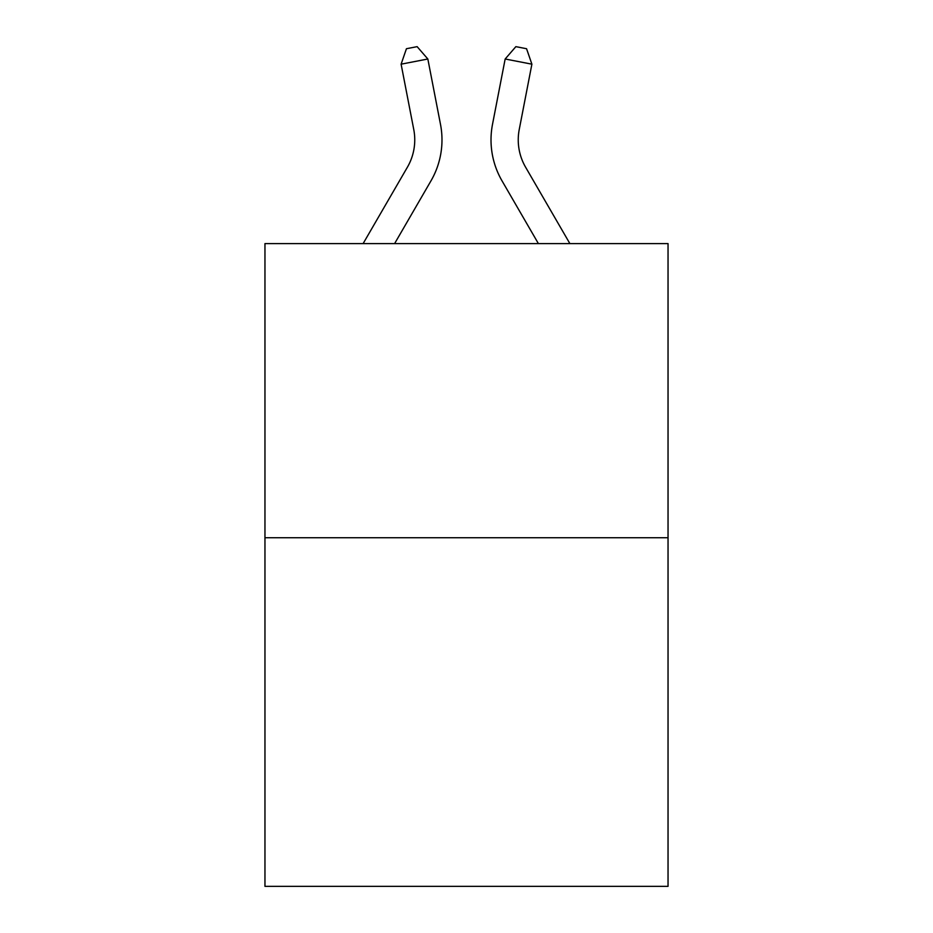 <?xml version="1.0" encoding="UTF-8"?>
<svg xmlns="http://www.w3.org/2000/svg" width="933" height="933" viewBox="0 0 933 933"><rect width="100%" height="100%" fill="white"/><g stroke="black" fill="none" stroke-linecap="round" stroke-linejoin="round"><path stroke-width="1.4" d="M668.04 537.735L668.04 243.595L264.96 243.595L264.96 886.35L668.04 886.35L668.04 537.735L264.96 537.735M440.493 124.346L427.839 59.001L440.493 124.346A81.707 81.707 0 0 1 430.976 180.85L394.612 243.595M569.876 243.595L525.594 167.194A54.476 54.476 0 0 1 519.238 129.524L531.892 64.179L505.161 59.001L492.507 124.346A81.707 81.707 0 0 0 502.024 180.85L538.388 243.595M531.892 64.179L526.562 48.726L515.867 46.65L505.161 59.001L492.507 124.346M363.124 243.595L407.406 167.194A54.476 54.476 0 0 0 413.762 129.524L401.108 64.179L406.438 48.726L417.133 46.65L427.839 59.001L401.108 64.179M407.406 167.194A54.476 54.476 0 0 0 413.762 129.524A54.476 54.476 0 0 1 407.406 167.194A54.476 54.476 0 0 0 413.762 129.524A54.476 54.476 0 0 1 407.406 167.194A54.476 54.476 0 0 0 413.762 129.524A54.476 54.476 0 0 1 407.406 167.194A54.476 54.476 0 0 0 413.762 129.524A54.476 54.476 0 0 1 407.406 167.194A54.476 54.476 0 0 0 413.762 129.524A54.476 54.476 0 0 1 407.406 167.194A54.476 54.476 0 0 0 413.762 129.524A54.476 54.476 0 0 1 407.406 167.194A54.476 54.476 0 0 0 413.762 129.524A54.476 54.476 0 0 1 407.406 167.194A54.476 54.476 0 0 0 413.762 129.524A54.476 54.476 0 0 1 407.406 167.194M525.594 167.194A54.476 54.476 0 0 1 519.238 129.524A54.476 54.476 0 0 0 525.594 167.194A54.476 54.476 0 0 1 519.238 129.524A54.476 54.476 0 0 0 525.594 167.194"/></g></svg>
